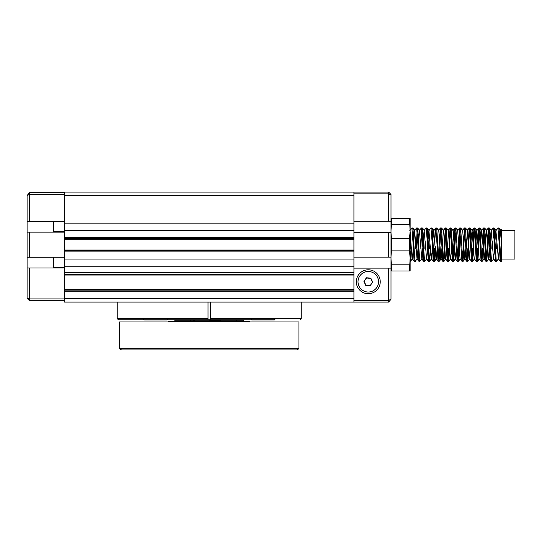 <?xml version="1.0" encoding="UTF-8"?>
<svg xmlns="http://www.w3.org/2000/svg" width="542" height="542" viewBox="0 0 542 542"><rect width="100%" height="100%" fill="white"/><g stroke="black" fill="none" stroke-linecap="round" stroke-linejoin="round"><path stroke-width="0.81" d="M353.926 223.162L353.926 232.22L353.926 221.251L390.999 221.265L390.999 194.463L388.607 192.071L64.512 192.071L64.512 223.162L353.926 223.162L353.926 230.336L64.512 230.336L64.512 238.602L353.926 238.602L353.926 237.511L64.512 237.511M353.926 195.655L64.512 195.655M64.512 223.162L64.512 230.336M353.926 230.336L353.926 251.867L64.512 251.867L64.512 259.042L353.926 259.042L353.926 266.217L64.512 266.217L64.512 274.327L353.926 274.327L353.926 272.673L64.512 272.673M353.926 239.313L64.512 239.313L64.512 238.602M64.512 239.313L64.512 250.065L353.926 250.065M353.926 259.042L353.926 250.777L64.512 250.777L64.512 250.065M64.512 250.777L64.512 251.867M64.173 256.549L64.512 266.217M353.926 266.217L353.926 291.806L64.512 291.806L64.512 302.097L388.607 302.097L388.607 300.302L390.999 299.313L390.999 257.125L388.607 257.125L388.607 232.22L390.999 232.233L390.999 221.258L353.926 221.251L353.926 192.071M353.926 275.024L64.512 275.024L64.512 274.327M64.512 275.024L64.512 289.462L353.926 289.462M390.999 268.127L388.607 268.127L388.607 300.302L353.926 300.302L353.926 290.153L64.512 290.153L64.512 289.462M64.512 290.153L64.512 291.806M353.926 298.507L64.512 298.507M64.512 257.728L64.512 244.693L64.512 257.728M64.512 256.549L64.512 259.042M353.926 268.127L353.926 257.125L353.926 268.127L388.607 268.127M29.492 298.913L64.173 298.913L64.173 268.012L29.492 268.012L29.492 300.708L27.1 298.317L27.1 297.924L29.492 298.913M64.173 298.913L64.173 300.708L29.492 300.708M64.173 194.531L64.173 221.366L29.492 221.366L29.492 192.735L64.173 192.735L64.173 194.531L29.492 194.531L27.1 195.52L27.1 268.012L29.492 268.012M27.1 268.012L27.1 297.924M64.173 257.247L29.492 257.247L29.492 232.132L64.173 232.132L64.173 257.247M27.1 257.247L29.492 257.247M27.1 232.132L29.492 232.132M53.407 221.366L53.407 232.132M27.1 221.366L29.492 221.366M27.1 195.52L29.492 192.735M53.407 257.247L53.407 268.012M298.913 348.736L298.913 321.948L119.525 321.948L119.525 348.736L298.913 348.736L296.84 349.929L121.591 349.929L119.525 348.736M249.882 321.948L249.882 321.23L168.555 321.23L168.555 321.948M193.467 320.749L174.876 320.749L174.043 321.23M209.869 319.794L209.869 320.749L194.327 320.749L193.494 321.23M243.561 319.794L251.258 319.794L243.561 319.794L243.561 320.749L220.892 320.749L220.066 321.23M220.892 320.403L209.869 320.403M194.327 320.403L193.67 320.403L193.189 321.23M64.173 220.669L64.512 220.669M64.512 216.346L64.173 216.346M64.512 231.63L53.407 231.63M64.512 267.511L53.407 267.511M64.173 273.629L64.512 273.629M64.512 279.374L64.173 279.374M64.512 293.486L64.173 293.486M356.318 281.765A11.958 11.958 0 0 1 368.275 269.801A11.958 11.958 0 0 1 380.24 281.765A11.958 11.958 0 0 1 368.275 293.723A11.958 11.958 0 0 1 356.318 281.765M390.999 257.125L390.999 232.233M390.999 299.313L388.607 302.097M353.926 300.302L353.926 302.097M353.926 257.125L388.607 257.125M353.926 232.22L388.607 232.22M390.999 194.856L388.607 193.86L388.607 221.251M388.607 192.071L388.607 193.86L353.926 193.86M117.235 302.097L117.235 318.601L118.427 319.794L210.411 319.794L210.411 302.097L210.411 319.794L274.814 319.794M208.02 319.794L208.02 318.601L208.02 319.794L169.51 319.794M300.004 319.794L301.203 318.601L301.203 302.097M117.235 318.601L208.02 318.601L208.02 302.097M118.427 319.794L141.286 319.794M250.946 319.794L210.411 319.794M409.447 218.379L391.69 218.379C390.775 218.379 390.775 218.379 391.69 218.379C390.775 218.379 390.775 218.379 391.69 218.379L391.69 224.584C390.775 229.219 390.775 233.853 391.69 238.48L391.69 250.899C390.775 255.526 390.775 260.16 391.69 264.794L391.69 271C390.775 271 390.775 271 391.69 271C390.775 271 390.775 271 391.69 271L410.138 271L410.138 218.379L409.447 218.379L410.138 231.536L409.447 238.48L409.447 250.899L410.138 257.843L409.447 271M391.69 264.794L409.447 264.794M409.447 250.899L391.69 250.899M391.69 238.48L409.447 238.48M409.447 224.584L391.69 224.584M498.992 240.987L500.191 261.02L500.361 261.434L501.506 261.434L501.506 261.02L500.91 261.02L498.992 229.3L498.728 227.972L497.969 227.945L498.992 240.987M501.506 229.469L501.506 261.02L501.506 260.329L500.91 261.02M390.999 255.424L391.69 241.122M411.209 248.392L410.138 261.4M412.889 240.987L414.081 261.02L414.969 261.434L412.889 229.3L412.618 227.972L411.859 227.945L412.889 240.987M418.004 248.311L417.313 257.877L417.049 259.015L414.969 261.434M417.672 240.987L418.864 261.02L419.752 261.434L417.672 229.3L417.401 227.972L416.642 227.945L417.672 240.987M422.787 248.311L422.096 257.877L421.832 259.015L419.752 261.434M422.455 240.987L423.648 261.02L424.535 261.434L422.455 229.3L422.184 227.972L421.425 227.945L422.455 240.987M427.57 248.311L426.879 257.877L426.615 259.015L424.535 261.434M427.238 240.987L428.431 261.02L429.318 261.434L427.238 229.3L426.967 227.972L426.208 227.945L427.238 240.987M430.348 248.392L429.318 261.434M432.021 240.987L433.221 261.02L434.101 261.434L432.021 229.3L431.75 227.972L430.992 227.945L432.021 240.987M433.742 259.598L434.413 248.392M435.131 248.392L434.101 261.434M436.805 240.987L438.004 261.02L438.884 261.434L436.805 229.3L436.54 227.972L435.775 227.945L436.805 240.987M440.924 229.781L438.884 261.434M441.588 240.987L442.787 261.02L443.668 261.434L441.588 229.3L441.323 227.972L440.565 227.945L441.588 240.987M445.707 229.781L443.674 261.434M446.371 240.987L447.57 261.02L448.458 261.434L446.371 229.3L446.107 227.972L445.348 227.945L446.371 240.987M448.099 259.598L448.762 248.392M450.49 229.781L448.458 261.434M451.154 240.987L452.353 261.02L453.241 261.434L451.154 229.3L450.89 227.972L450.131 227.945L451.154 240.987M452.882 259.598L454.914 227.945L457.136 261.02L458.024 261.434L455.937 229.3L455.673 227.972L454.914 227.945M455.273 229.781L453.241 261.434M457.665 259.598L459.697 227.945L461.919 261.02L462.807 261.434L460.727 229.3L460.456 227.972L459.697 227.945M460.056 229.781L458.024 261.434M462.448 259.598L464.48 227.945L466.703 261.02L467.59 261.434L465.51 229.3L465.239 227.972L464.48 227.945M464.84 229.781L462.807 261.434M467.231 259.598L467.902 248.392M469.623 229.781L467.59 261.434M470.293 240.987L471.486 261.02L472.373 261.434L470.293 229.3L470.022 227.972L469.264 227.945L470.293 240.987M472.014 259.598L472.685 248.392M474.406 229.781L472.373 261.434M475.077 240.987L476.269 261.02L477.156 261.434L475.077 229.3L474.806 227.972L474.047 227.945L475.077 240.987M476.797 259.598L477.468 248.392M478.186 248.392L477.156 261.434M479.86 240.987L481.052 261.02L481.94 261.434L479.86 229.3L479.589 227.972L478.83 227.945L479.86 240.987M481.581 259.598L482.251 248.392M482.969 248.392L481.94 261.434M484.643 240.987L485.842 261.02L486.723 261.434L484.643 229.3L484.372 227.972L483.613 227.945L484.643 240.987M486.364 259.598L487.034 248.392M487.753 248.392L486.723 261.434M489.426 240.987L490.625 261.02L491.506 261.434L489.426 229.3L489.162 227.972L488.396 227.945L489.426 240.987M494.541 248.311L493.593 259.015L491.506 261.434M494.209 240.987L495.408 261.02L496.289 261.434L494.209 229.3L493.945 227.972L493.186 227.945L494.209 240.987M499.331 248.311L498.376 259.015L496.289 261.434M410.497 248.392L410.829 241.068M409.779 230.364L411.859 227.945M415.28 248.392L415.612 241.068M417.049 259.015L414.562 230.364L416.642 227.945M421.832 259.015L419.345 230.364L421.425 227.945M421.784 229.781L420.782 248.311M424.847 248.392L425.179 241.068M426.615 259.015L424.129 230.364L426.208 227.945M429.63 248.392L429.962 241.068M432.353 248.311L431.662 257.877L431.405 259.015L431.181 258.683L428.912 230.364L430.992 227.945M434.745 241.068L435.775 227.945M439.528 241.068L440.565 227.945M443.979 248.392L445.348 227.945M449.101 241.068L450.131 227.945M468.234 241.068L469.264 227.945M473.017 241.068L474.047 227.945M477.8 241.068L478.83 227.945M479.189 229.781L478.186 248.311M482.583 241.068L483.613 227.945M483.972 229.781L482.969 248.311M487.366 241.068L488.396 227.945M488.762 229.781L487.753 248.311M491.818 248.392L492.15 241.068M493.593 259.015L491.099 230.364L493.186 227.945M493.545 229.781L492.543 248.311M496.601 248.392L496.939 241.068M498.376 259.015L495.883 230.364L497.969 227.945M501.506 234.232L501.506 259.042L514.9 259.042L514.9 230.336L501.506 230.336M501.506 237.349L500.673 230.364L499.717 241.068M495.883 230.364L494.934 241.068M491.099 230.364L490.151 241.068M489.758 248.311L489.067 257.877L488.809 259.015L488.593 258.683L486.418 230.364L485.361 241.068M481.98 261.407L484.026 259.015L481.892 231.502L481.628 230.364L481.411 230.696L480.578 241.068M481.181 261.407L479.02 258.683L476.845 230.364L475.795 241.068M476.398 261.407L474.236 258.683L472.062 230.364L471.012 241.068M471.615 261.407L469.453 258.683L467.184 230.364L469.223 227.972M465.842 248.311L465.151 257.877L464.887 259.015L462.848 261.407M466.831 261.407L464.67 258.683L462.76 231.502L462.495 230.364L460.456 227.972M458.065 261.407L460.104 259.015L457.617 230.364L459.657 227.972M456.276 248.311L455.578 257.877L455.321 259.015L455.104 258.683L453.187 231.502L452.929 230.364L450.89 227.972M451.493 248.311L450.795 257.877L450.537 259.015L450.321 258.683L448.403 231.502L448.146 230.364L446.107 227.972M446.71 248.311L446.012 257.877L445.754 259.015L445.538 258.683L443.62 231.502L443.363 230.364L441.323 227.972M441.92 248.311L441.229 257.877L440.971 259.015L440.754 258.683L438.837 231.502L438.58 230.364L436.54 227.972M437.137 248.311L436.446 257.877L436.188 259.015L435.971 258.683L433.796 230.364L432.74 241.068M428.912 230.364L427.956 241.068M424.129 230.364L423.173 241.068M419.345 230.364L418.39 241.068M414.562 230.364L413.607 241.068M413.221 248.311L412.53 257.877L412.266 259.015L412.049 258.683L410.138 231.502M391.69 241.027L391.473 237.267M413.316 250.363L412.53 258.927L410.308 261.312M422.889 250.363L422.096 258.927L419.874 261.312M430.348 252.741L429.44 261.312M429.068 258.392L427.719 232.491L427.238 228.08L426.425 227.945M433.851 258.392L432.862 239.015M439.914 252.741L438.993 261.271M438.634 258.392L437.645 239.015M445.809 230.987L444.46 256.888L443.776 261.271M449.481 252.741L448.566 261.271M454.264 252.741L453.349 261.271M452.99 258.392L451.994 239.015M460.165 230.987L458.81 256.888L458.132 261.271M463.83 252.741L462.915 261.271M468.62 252.741L467.699 261.271M467.339 258.392L466.344 239.015M473.403 252.741L472.482 261.271M478.186 252.741L477.265 261.271M476.906 258.392L475.91 239.015M485.076 250.363L484.284 258.927L482.048 261.271M481.689 258.392L480.7 239.015M500.53 261.407L498.586 259.015L496.418 261.312M413.607 236.637L412.889 228.08L412.076 227.945M418.39 236.637L417.672 228.08L416.859 227.945M417.11 230.987L416.215 248.29M423.173 236.637L422.455 228.08L421.642 227.945M432.74 236.637L432.021 228.08L431.208 227.945M436.879 228.372L435.992 227.945M441.662 228.372L440.775 227.945M446.445 228.372L445.558 227.945M451.229 228.372L450.341 227.945M456.012 228.372L455.131 227.945M460.802 228.372L459.914 227.945M465.585 228.372L464.697 227.945M470.368 228.372L469.48 227.945M475.151 228.372L474.264 227.945M480.578 236.637L479.86 228.08L479.047 227.945M479.297 230.987L478.308 250.363M485.361 236.637L484.643 228.08L483.83 227.945M484.081 230.987L483.186 248.29M490.144 236.637L489.426 228.08L488.613 227.945M488.864 230.987L487.969 248.29M494.927 236.637L494.209 228.08L493.396 227.945M499.71 236.637L498.992 228.08L498.179 227.945M498.938 227.972L500.883 230.364L501.506 229.788M494.155 227.972L496.194 230.364L498.139 227.972M491.763 261.407L493.647 258.9M489.372 227.972L491.411 230.364L490.361 241.088M489.86 250.363L488.864 258.9M487.468 239.015L486.533 230.364L485.578 241.088M479.806 227.972L481.845 230.364L480.795 241.088M475.022 227.972L477.062 230.364L476.012 241.088M470.239 227.972L472.278 230.364L474.223 227.972M469.731 258.9L468.722 246.19M468.329 239.015L467.339 230.479M464.657 227.972L462.556 230.479M455.883 227.972L457.922 230.364L459.873 227.972M453.491 261.407L455.531 259.015L454.365 246.19M453.979 239.015L453.187 230.452L451.1 227.972M448.708 261.407L450.748 259.015L452.692 261.407M442.021 250.363L441.086 259.015L440.016 246.19M439.63 239.015L438.837 230.452L436.75 227.972M434.359 261.407L436.398 259.015L435.233 246.19M431.967 227.972L434.007 230.364L435.951 227.972M429.576 261.407L431.615 259.015L430.45 246.19M424.793 261.407L426.676 258.9M424.284 230.479L423.39 241.088M415.226 261.407L417.11 258.9M414.718 230.479L413.824 241.088M367.93 285.336L369.99 285.532L365.87 285.133L364.156 281.359L366.453 277.755L363.892 281.339L366.561 277.992L370.687 278.392L372.401 282.165L370.098 285.776L372.666 282.192L371.236 283.798M366.453 277.755L370.843 278.182L372.666 282.192M359.915 275.783A10.278 10.278 0 0 1 374.258 273.405A10.278 10.278 0 0 1 376.636 287.741A10.278 10.278 0 0 1 362.3 290.126A10.278 10.278 0 0 1 359.915 275.783M371.521 280.221L370.687 278.392L366.561 277.992M364.285 281.657L365.714 285.349L363.892 281.339M370.098 285.776L365.714 285.349M252.071 320.031L274.279 320.031L274.997 319.319M163.82 320.031L146.984 320.031L166.645 320.031L167.363 319.319M166.13 320.031L144.673 320.031L166.13 320.031M64.512 289.895L64.173 289.895M301.203 318.601L210.411 318.601M359.935 275.797A10.257 10.257 0 0 1 374.244 273.419A10.257 10.257 0 0 1 376.622 287.727A10.257 10.257 0 0 1 362.313 290.106A10.257 10.257 0 0 1 359.935 275.797M190.425 319.794L190.425 320.749L191.251 321.23M209.869 320.749L210.702 321.23M236.441 319.794L236.441 320.749L237.267 321.23M243.561 320.749L244.388 321.23M193.67 319.794L193.67 320.403M220.892 319.794L220.892 320.749M194.327 319.794L194.327 320.749M174.876 319.794L174.876 320.749M500.767 230.364L498.728 227.972M495.984 230.364L493.945 227.972M491.201 230.364L489.162 227.972M488.809 259.015L486.77 261.407M486.418 230.364L484.372 227.972M481.628 230.364L479.589 227.972M479.236 259.015L477.197 261.407M476.845 230.364L474.806 227.972M474.453 259.015L472.414 261.407M472.062 230.364L470.022 227.972M469.67 259.015L467.631 261.407M467.279 230.364L465.239 227.972M457.712 230.364L455.673 227.972M455.321 259.015L453.281 261.407M450.537 259.015L448.498 261.407M445.754 259.015L443.715 261.407M440.971 259.015L438.932 261.407M436.188 259.015L434.149 261.407M433.796 230.364L431.75 227.972M431.405 259.015L429.359 261.407M429.007 230.364L426.967 227.972M424.223 230.364L422.184 227.972M419.44 230.364L417.401 227.972M414.657 230.364L412.618 227.972M412.266 259.015L410.226 261.407M414.21 261.407L412.171 259.015M418.993 261.407L416.954 259.015M423.776 261.407L421.737 259.015M428.559 261.407L426.52 259.015M433.343 261.407L431.303 259.015M435.734 227.972L433.695 230.364M438.126 261.407L436.086 259.015M440.517 227.972L438.478 230.364M442.909 261.407L440.87 259.015M445.307 227.972L443.261 230.364M447.699 261.407L445.653 259.015M450.09 227.972L448.051 230.364M452.482 261.407L450.443 259.015M454.873 227.972L452.834 230.364M457.265 261.407L455.226 259.015M462.048 261.407L460.009 259.015M464.44 227.972L462.401 230.364M474.006 227.972L471.967 230.364M478.789 227.972L476.75 230.364M483.572 227.972L481.533 230.364M485.964 261.407L483.925 259.015M488.356 227.972L486.316 230.364M490.747 261.407L488.708 259.015M495.53 261.407L493.491 259.015M500.32 261.407L498.274 259.015M501.506 229.381L500.673 230.364M414.467 261.434L415.186 261.434M419.251 261.434L419.969 261.434M424.034 261.434L424.752 261.434M428.817 261.434L429.535 261.434M433.6 261.434L434.318 261.434M438.383 261.434L439.101 261.434M443.166 261.434L443.884 261.434M447.949 261.434L448.668 261.434M452.739 261.434L453.451 261.434M457.523 261.434L458.241 261.434M462.306 261.434L463.024 261.434M467.089 261.434L467.807 261.434M471.872 261.434L472.59 261.434M476.655 261.434L477.373 261.434M481.438 261.434L482.156 261.434M486.221 261.434L486.94 261.434M491.005 261.434L491.723 261.434M495.788 261.434L496.506 261.434M489.019 259.015L486.98 261.407M486.628 230.364L484.589 227.972M479.453 259.015L477.414 261.407M474.67 259.015L472.631 261.407M469.887 259.015L467.848 261.407M467.495 230.364L465.456 227.972M465.104 259.015L463.058 261.407M462.705 230.364L460.666 227.972M460.314 259.015L458.275 261.407M448.356 230.364L446.317 227.972M445.964 259.015L443.925 261.407M443.573 230.364L441.534 227.972M441.181 259.015L439.142 261.407M429.223 230.364L427.184 227.972M424.44 230.364L422.401 227.972M419.657 230.364L417.618 227.972M414.874 230.364L412.835 227.972M414.427 261.407L412.387 259.015M419.21 261.407L417.171 259.015M423.993 261.407L421.954 259.015M428.776 261.407L426.737 259.015M433.559 261.407L431.52 259.015M438.342 261.407L436.303 259.015M443.126 261.407L441.086 259.015M445.517 227.972L443.478 230.364M450.3 227.972L448.261 230.364M455.084 227.972L453.044 230.364M457.482 261.407L455.436 259.015M469.44 227.972L467.4 230.364M479.006 227.972L476.967 230.364M483.789 227.972L481.75 230.364M488.572 227.972L486.533 230.364M490.964 261.407L488.925 259.015M493.356 227.972L491.316 230.364M495.747 261.407L493.708 259.015M251.075 319.319L251.793 320.031L251.075 319.319M143.44 319.319L144.158 320.031L143.44 319.319"/></g></svg>
